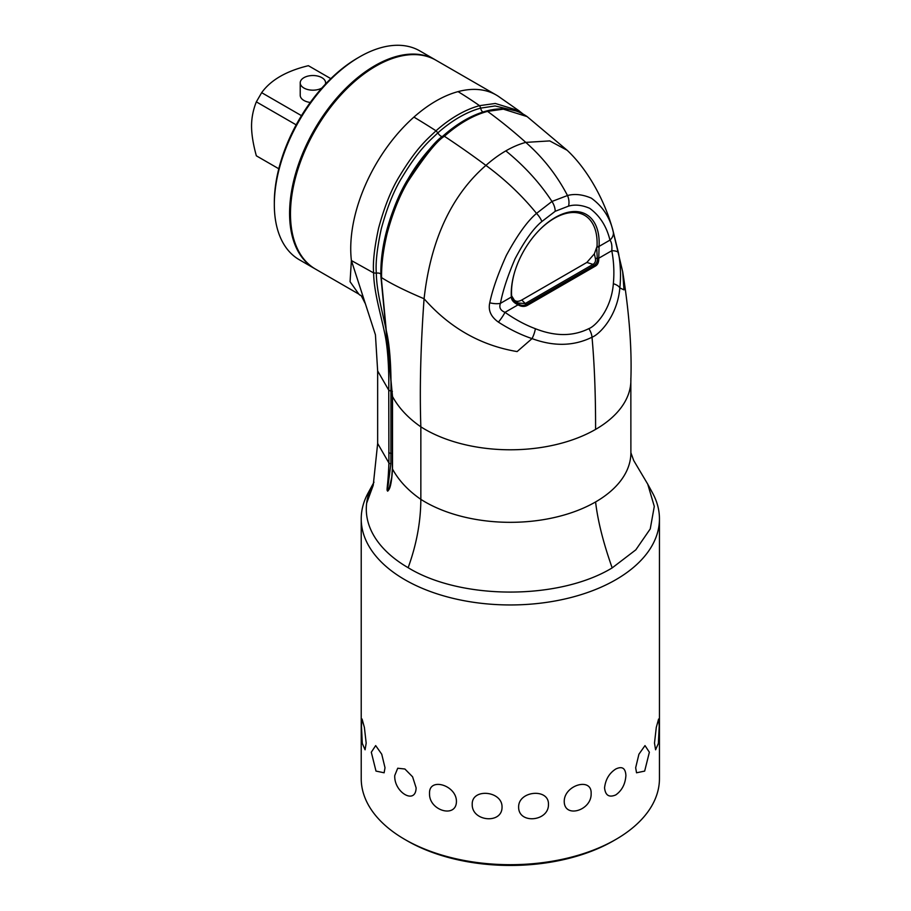 <?xml version="1.0" encoding="UTF-8"?>
<svg xmlns="http://www.w3.org/2000/svg" width="911" height="911" viewBox="0 0 911 911"><rect width="100%" height="100%" fill="white"/><g stroke="black" fill="none" stroke-linecap="round" stroke-linejoin="round"><path stroke-width="1.37" d="M435.56 59.989A120.559 69.612 120 0 0 435.116 59.727L419.857 50.925A120.559 69.612 120 0 0 359.572 56.892L357.784 57.928A118.02 68.143 120 0 0 357.328 58.19A118.02 68.143 120 0 0 274.325 202.481L274.325 204.554A120.559 69.612 120 0 0 299.298 259.737L314.557 268.551A120.559 69.612 120 0 0 315.001 268.802M330.83 78.653L308.385 65.694C286.373 71.001 270.806 79.986 261.662 92.671L256.344 101.861C253.156 109.81 251.561 117.872 251.55 126.071C251.573 134.384 253.178 144.302 256.344 155.815L278.8 168.774M256.344 101.861L296.177 124.853M261.662 92.671L301.484 115.663M310.298 102.453A12.686 7.322 180 0 1 300.22 95.279L300.22 82.844A12.686 7.322 180 0 1 303.944 77.663A12.686 7.322 0 0 1 317.768 76.08A12.686 7.322 0 0 1 325.603 82.844A12.686 7.322 0 0 1 325.398 84.176M321.868 88.037A12.686 7.322 180 0 1 308.043 89.62A12.686 7.322 180 0 1 300.22 82.844M359.572 56.892A120.559 69.612 120 0 0 359.116 57.165A120.559 69.612 120 0 0 274.325 204.554M435.116 59.727A120.559 69.612 120 0 0 374.364 65.968A120.559 69.612 120 0 0 295.984 172.236A120.559 69.612 120 0 0 314.557 268.551M373.157 483.73A144.04 83.163 0 0 0 372.952 484.117A144.04 83.163 0 0 0 366.655 503.202L373.237 485.29L377.655 443.463L377.655 370.936L375.434 334.827L351.395 260.546L350.063 281.704L358.82 294.105L315.445 269.064A120.559 69.612 -60 0 1 315.445 129.852A120.559 69.612 -60 0 1 436.005 60.251L496.267 95.029A120.559 69.612 120 0 0 458.051 91.624A120.559 69.612 120 0 0 413.924 117.098A533.003 217.604 48.4 0 1 436.005 130.797L437.872 132.869A117.2 67.665 -60 0 1 480.769 108.102L495.072 105.949L516.48 111.074M358.82 294.105L358.82 294.105C362.031 297.498 358.968 291.03 364.992 303.056M377.655 370.936L388.758 390.17C389.054 372.758 388.257 347.808 384.237 331.137C380.752 314.238 373.829 291.474 373.635 272.924L351.395 260.546A120.559 69.612 -60 0 1 413.924 117.098M500.253 97.671A120.559 69.612 120 0 0 499.239 96.93A120.559 69.612 120 0 0 496.267 95.029M458.051 91.624A533.003 376.892 75 0 1 479.539 105.665L495.311 103.467L518.871 110.686L499.228 96.942M485.552 111.506L487.544 111.37A533.003 376.892 75 0 1 525.772 142.389L549.732 140.909L567.143 150.269L527.116 116.597L503.373 109.161L487.544 111.37A117.838 68.04 120 0 0 444.409 136.274C437.28 140.419 425.141 155.496 407.991 181.494C399.542 195.706 392.573 213.117 387.073 233.717C383.144 250.445 381.322 265.09 381.607 277.65C391.195 283.776 405.349 290.814 424.082 298.751C429.263 252.313 444.887 201.058 485.916 165.403A533.003 217.604 48.4 0 0 444.409 136.274L442.894 136.138C435.834 140.248 423.843 155.166 406.91 180.868C398.562 194.92 391.684 212.138 386.275 232.556C382.426 249.113 380.707 263.643 381.128 276.124L392.516 396.536C398.733 407.946 408.174 418.047 420.848 426.826C419.572 388.724 420.654 346.032 424.082 298.751C449.692 327.835 480.701 345.451 517.118 351.578L532.035 338.607C520.785 334.815 509.579 329.315 498.408 322.118A12.686 2.471 -54.7 0 0 505.024 312.336C500.401 310.457 498.875 307.462 500.446 303.34C502.77 290.905 507.643 276.09 515.045 258.872C524.599 240.732 533.539 228.285 541.84 221.544L555.198 211.295L568.566 206.114C575.012 204.28 582.038 205.021 589.668 208.312C599.814 215.702 606.578 226.304 609.96 240.117C611.588 242.189 612.203 245.708 611.782 250.707L598.778 258.212C598.88 262.22 597.684 264.896 595.19 266.217L527.218 305.458C524.383 306.905 521.32 306.7 518.04 304.832L518.177 303.01L525.123 303.591L526.307 304.559L594.279 265.317C596.603 263.746 597.593 261.389 597.252 258.257L595.373 258.439L594.336 253.873L597.012 246.471A60.536 34.948 120 0 0 538.39 231.064M361.223 518.86A149.119 86.089 0 0 0 453.268 598.402A149.119 86.089 0 0 0 615.779 579.738A149.119 86.089 0 0 0 659.45 518.86L659.45 778.598A149.119 86.089 180 0 1 615.779 839.475A149.119 86.089 180 0 1 404.894 839.475A149.119 86.089 180 0 1 361.223 778.598L361.223 518.86A149.119 86.089 0 0 1 368.09 493.022L372.941 484.128A144.04 83.163 0 0 0 372.941 484.128L373.988 482.158M527.116 116.597C515.785 108.614 502.166 106.781 486.235 111.074C471.75 115.037 457.333 123.349 443.008 135.99C403.174 170.084 379.306 231.815 380.923 276.693L392.368 396.046A2.539 1.469 180 0 0 392.516 396.536L392.516 469.074C391.172 490.539 388.291 489.856 387.733 491.166C386.048 489.879 388.006 488.239 388.906 462.97L377.655 443.463M366.655 503.202A144.04 83.163 0 0 0 408.139 567.701C416.486 544.755 420.723 521.98 420.848 499.365C408.174 490.585 398.733 480.484 392.516 469.074A2.539 1.48 -179.9 0 1 392.368 468.573L391.753 477.262L389.316 487.784L387.596 489.241L390.876 463.779L390.944 391.161C391.229 373.772 390.466 348.742 386.571 331.866C383.201 314.739 376.482 291.714 376.334 273.186C375.446 263.063 377.086 248.293 381.265 228.889C387.016 207.776 393.78 190.866 401.546 178.18C419.128 149.017 428.944 141.478 437.872 132.869A3.803 1.549 48.4 0 0 440.412 135.796A3.803 1.549 48.4 0 0 442.735 136.365M390.876 463.779A2.539 1.275 -1.9 0 1 388.906 462.97L388.758 390.17L390.944 391.161A3.803 2.198 180 0 1 392.368 391.411M498.408 322.118C490.915 316.777 488.034 310.344 489.754 302.805C492.361 290.051 497.884 274.257 506.345 255.41C517.38 235.049 527.435 221.043 536.533 213.39L551.964 201.456L567.496 195.523C574.693 193.587 582.619 194.453 591.285 198.131C602.581 206.273 609.892 217.399 613.205 231.531L618.444 252.814C620.596 264.315 621.063 276.022 619.844 287.899C617.419 315.969 599.654 334.36 592.013 337.218C594.45 364.058 595.635 394.782 595.589 429.4A120.559 69.6 180 0 1 420.848 426.826L420.848 499.365A120.559 69.6 0 0 0 595.589 501.938A120.559 69.6 180 0 0 630.89 452.744M595.589 429.4A120.559 69.6 0 0 0 630.89 380.194A120.559 69.6 0 0 0 630.845 378.259M567.143 150.269C587.72 169.469 604.767 200.568 612.647 229.47L622.68 271.751L623.978 289.88L619.844 287.899A12.686 5.671 -174.3 0 0 613.354 283.697C611.292 309.831 595.373 326.286 588.87 328.62A12.686 7.322 -120 0 1 592.013 337.218C573.839 346.18 553.842 346.647 532.035 338.607A12.686 4.361 -69.4 0 0 535.383 328.712C525.18 324.885 515.057 319.431 505.024 312.336L518.04 304.832C513.85 302.748 511.64 300.334 511.39 297.578L511.606 295.779L514.271 300.095C516.127 301.746 518.632 301.723 521.775 300.015L586.843 262.448L594.336 253.873M588.87 328.62C573.008 336.501 555.186 336.535 535.383 328.712M489.754 302.805A12.686 4.919 12.7 0 0 500.446 303.34L511.333 297.054A62.187 35.905 -60 0 1 514.476 272.64A62.187 35.905 -60 0 1 538.629 230.825A62.187 35.905 -60 0 1 599.074 246.403L598.778 258.212L597.252 258.257L596.751 248.134M380.912 274.109A3.803 2.243 -1.1 0 0 380.32 273.664A3.803 2.243 178.9 0 0 376.334 273.186L373.635 272.924C372.701 262.721 374.353 247.815 378.577 228.206C384.385 206.831 391.24 189.693 399.132 176.802C416.965 147.195 426.952 139.531 436.005 130.797A118.92 68.667 -60 0 1 479.539 105.665L480.769 108.102A3.803 2.687 75 0 0 483.046 111.996M408.139 567.701C461.068 600.144 559.024 600.178 612.181 567.895C603.298 542.797 597.764 520.807 595.589 501.938M622.691 271.751C629.262 312.951 631.983 349.107 630.845 380.194L630.89 452.721L633.703 460.51L647.732 484.14L654.292 506.402L650.249 528.904L635.821 549.834L612.181 567.895M659.45 518.86A149.119 86.089 0 0 0 652.572 493.022L647.732 484.128M615.779 769.009C622.111 765.969 625.493 768.121 625.903 775.489C625.322 784.075 621.94 790.554 615.779 794.916C609.072 797.763 605.337 795.394 604.562 787.821C605.53 779.452 609.265 773.177 615.779 769.009M613.536 840.773L615.779 839.475L613.536 840.773A145.942 84.256 180 0 1 407.137 840.773L404.894 839.475M659.222 725.885L658.596 719.041L656.284 727.422L654.497 743.103L655.59 749.799L658.38 743.399L659.222 725.885M649.372 752.213L644.999 745.597L638.918 754.217L635.662 767.745L636.538 772.79L644.669 771.093L649.372 752.213M548.456 804.322C549.014 787.935 518.348 790.725 518.632 807.044C518.336 824.398 549.003 821.608 548.456 804.322M502.041 807.044C502.337 790.737 471.67 787.924 472.217 804.322C471.659 821.597 502.325 824.409 502.041 807.044M456.434 801.361C456.434 785.077 428.774 776.935 429.536 793.447C428.762 810.596 456.422 818.75 456.434 801.361M416.111 787.821L412.592 776.81L404.894 769.009L397.72 768.235L394.759 775.489C393.859 792.49 415.815 805.176 416.111 787.821M385.011 767.745L381.743 754.217L375.674 745.597L371.301 752.213L375.992 771.082L384.123 772.79L385.011 767.745M366.176 743.103L364.389 727.433L362.077 719.041L361.451 725.885L362.282 743.387L365.072 749.799L366.176 743.103M591.137 793.447C591.899 776.935 564.239 785.066 564.228 801.361C564.228 818.738 591.888 810.608 591.137 793.447M555.198 211.295A12.686 7.322 60 0 0 551.964 201.456C539.893 182.974 524.52 166.121 505.844 150.873A108.887 62.87 120 0 0 485.916 165.403C504.99 179.399 521.866 195.387 536.533 213.39A12.686 4.714 46.4 0 1 541.84 221.544M613.205 231.531A12.686 9.121 163 0 1 609.96 240.117L599.074 246.403L597.012 246.471M595.19 266.217L593.038 264.384C595.088 263.074 595.874 261.093 595.373 258.439M525.123 303.591L592.879 264.452A5.079 2.927 60 0 1 594.109 265.408M586.843 262.448L593.038 264.384M514.567 272.321A60.536 34.948 120 0 0 511.606 295.779M521.775 300.015L525.248 303.5A5.079 2.927 60 0 1 526.478 304.456M527.218 305.458L526.307 304.559C524.041 305.868 521.331 305.652 518.177 303.898C515.911 303.204 513.804 300.96 511.857 297.145M514.271 300.095L518.177 303.01M618.444 252.814A12.686 4.088 169.8 0 0 611.782 250.707C613.855 261.537 614.378 272.537 613.354 283.697M392.516 458.711A2.539 1.469 180 0 1 392.368 458.222L392.368 468.573M392.368 453.576A3.803 2.198 0 0 0 390.944 453.336A2.539 1.469 0 0 1 388.758 452.334M505.844 150.873A108.887 62.87 -60 0 1 525.772 142.389C542.967 157.466 556.872 175.174 567.496 195.523A12.686 9.235 78.5 0 1 568.566 206.114M511.39 297.578L511.663 296.337M599.039 246.972L596.956 247.097M325.603 83.96L325.603 82.844M522.846 113.875L518.871 110.686M392.368 396.046L392.368 458.222"/></g></svg>
